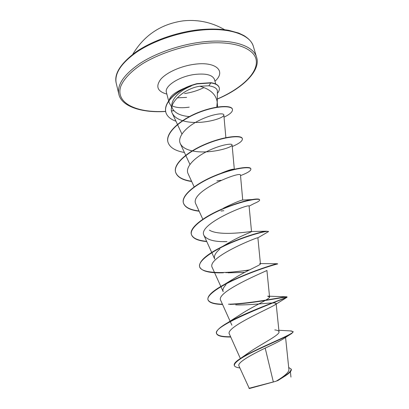 <?xml version="1.0" encoding="UTF-8"?>
<svg xmlns="http://www.w3.org/2000/svg" width="409" height="409" viewBox="0 0 409 409"><rect width="100%" height="100%" fill="white"/><g stroke="black" fill="none" stroke-linecap="round" stroke-linejoin="round"><path stroke-width="0.61" d="M290.441 334.286L283.856 338.519C280.349 340.779 274.127 343.974 265.19 348.105C250.691 355.109 236.908 362.732 238.963 365.973L249.332 388.55L276.09 381.229C284.459 376.219 288.739 372.405 288.933 369.782L285.569 337.399M248.943 388.315L276.09 381.229M217.266 102.751L217.394 91.345C217.337 88.528 214.485 86.682 208.846 85.803L199.827 86.217C210.262 89.157 216.059 94.453 217.21 102.117L216.78 107.132M184.582 88.139C173.631 92.736 168.442 97.5 169.024 102.429L172.966 109.407C168.426 102.679 177.511 91.187 191.3 86.013M171.826 105.691C175.783 107.751 181.581 108.242 189.209 107.163M265.19 348.105L273.314 381.807M290.262 330.927L293.089 331.571C295.272 333.672 256.453 348.361 240.942 358.141L249.107 352.42C260.881 344.168 280.165 334.869 279.01 331.817C278.846 330.845 277.44 330.211 274.792 329.91M230.615 336.745C222.113 336.837 217.404 335.682 216.489 333.289C216.018 330.779 219.802 327.22 227.844 322.624L240.967 314.194C253.033 306.218 270.482 298.739 269.551 296.97L267.65 296.162L286.862 296.806C285.247 296.331 251.739 303.657 228.391 304.204M220.932 286.719L223.202 291.729C222.368 289.828 223.319 287.486 226.065 284.705M222.44 304.199C213.81 303.974 208.968 302.409 207.91 299.506C207.353 295.727 212.849 290.707 224.403 284.434L234.561 278.181C246.484 270.62 261.09 264.858 260.436 263.877L259.664 263.554M211.821 252.696L214.725 259.071C213.59 256.3 215.313 252.946 219.904 248.999M249.608 269.858C227.332 273.601 201.059 274.178 199.536 266.51C199.045 260.998 206.796 254.27 222.787 246.32L228.733 242.808C240.078 236.049 251.98 231.898 251.515 231.571M251.412 231.514C250.282 231.463 219.623 236.509 209.413 230.155M206.652 241.33C197.767 240.518 192.665 238.166 191.351 234.265C189.009 227.527 205.062 215.809 224.684 207.92L223.631 208.063C234.383 202.864 240.748 200.185 242.721 200.037L240.482 175.149C241.412 170.481 188.13 191.565 195.957 204.244L202.823 219.26M220.947 173.298C226.78 170.855 230.834 169.479 233.11 169.183L234.004 169.173L222.562 172.726M199.827 86.217C182.935 88.702 167.143 104.576 172.255 113.242C173.968 116.616 177.399 119.091 182.547 120.66M182.859 120.752C199.065 125.829 224.725 118.426 223.825 114.903C223.841 112.541 211.77 114.07 198.902 120.568C186.003 126.938 177.005 137.071 180.364 143.717C182.174 147.189 186.105 149.571 192.164 150.865M192.532 150.947C208.851 154.505 232.874 147.598 232.072 144.898C232.148 143.002 219.991 144.898 207.077 151.391C194.127 157.823 184.95 167.45 188.068 173.631L194.157 186.877M251.525 231.571L249.086 206.116C250.206 203.017 196.775 224.173 204.04 235.574C207.061 239.95 214.715 241.97 226.985 241.642L223.176 241.632M260.436 263.877L257.89 237.823C259.214 236.341 205.63 257.573 212.307 267.655L220.814 286.453M227.956 272.829L244.643 272.399M266.688 270.579C263.928 272.092 214.832 292.363 220.778 300.513L230.155 321.336M235.732 304.879C252.818 305.467 276.402 301.443 276.136 303.56L275.165 304.72C268.519 309.046 224.321 327.773 229.464 334.173M285.753 375.6L277.491 380.779M240.942 358.141C236.08 361.198 233.841 363.54 234.224 365.171L234.296 365.462C234.7 366.715 236.545 367.533 239.838 367.926M288.693 367.476L291.228 369.128C291.009 371.755 285.988 375.779 276.167 381.188M293.089 331.571L291.893 333.376C287.67 336.331 272.036 342.854 257.675 349.649C242.21 356.852 234.418 362.123 234.296 365.462M291.228 369.128L291.31 369.419C291.576 370.723 290.073 372.533 286.806 374.854L277.783 380.59M189.418 116.585C181.31 115.926 175.824 113.533 172.966 109.407M227.844 322.624C249.137 310.446 289.122 297.123 286.98 296.878L286.862 296.806M224.403 284.434C245.083 273.197 275.61 263.754 277.358 263.733L277.701 263.984C277.926 263.641 261.06 268.355 241.535 276.617C222 284.843 206.366 294.69 207.982 299.787L207.91 299.506M222.787 246.32C239.986 237.818 260.477 231.775 266.269 231.197L268.56 231.581L257.874 237.818M224.684 207.92C235.748 203.539 244.807 200.753 251.862 199.566C256.709 198.784 259.27 198.815 259.551 199.664L259.567 199.802M199.03 210.957C190.032 209.873 184.807 207.148 183.355 202.777C181.177 195.395 195.671 183.631 214.526 175.814C233.365 167.93 250.313 165.824 250.824 168.733L250.896 168.989C251.095 170.701 247.639 172.91 240.528 175.614M221.064 180.303L216.877 180.931M191.576 181.264C182.46 179.914 177.112 176.821 175.543 171.99C173.191 163.917 187.342 151.575 205.983 143.891C224.607 136.125 241.566 134.812 242.297 138.498L242.322 138.625M167.93 142.005L167.894 141.882C165.435 133.247 178.891 120.537 197.082 112.95C215.4 105.323 231.555 105.057 232.394 109.116L232.424 109.239M165.763 112.066L165.732 111.943C164.704 107 167.077 101.764 172.849 96.243C175.885 93.303 180.103 90.455 185.507 87.69C188.498 86.279 192.317 84.929 196.964 83.646L211.013 82.705L208.846 85.803M230.758 337.067L229.362 337.016C221.658 336.985 217.389 335.84 216.56 333.575C211.509 325.109 286.556 297.962 286.995 297.287L287.062 297.159C287.374 296.131 254.071 303.59 229.899 304.429M222.557 304.47C213.902 304.255 209.045 302.691 207.982 299.787M248.82 270.252L225.865 272.696M223.426 272.788C209.536 273.253 201.596 271.254 199.602 266.78C197.787 260.891 213.038 250.364 232.343 242.281C251.642 234.147 268.534 230.344 268.56 231.581M206.77 241.591C197.854 240.789 192.736 238.437 191.417 234.531C189.428 227.879 204.296 216.724 223.365 208.779C242.425 200.773 259.342 197.838 259.628 199.924C259.766 200.742 257.967 201.928 254.219 203.493L249.086 206.156M223.825 210.707L221.029 211.024M199.147 211.218C190.119 210.139 184.873 207.409 183.421 203.038C181.243 195.66 195.737 183.902 214.597 176.085C233.437 168.201 250.385 166.085 250.896 168.989M191.693 181.514C182.542 180.175 177.184 177.082 175.604 172.245C173.258 164.178 187.409 151.841 206.054 144.152C224.679 136.391 241.637 135.067 242.363 138.748C242.685 140.931 239.306 143.528 232.23 146.54M184.403 152.465C175.134 150.875 169.653 147.429 167.961 142.133C165.502 133.498 178.958 120.798 197.148 113.206C215.471 105.578 231.627 105.307 232.46 109.361C232.854 111.693 230.047 114.29 224.03 117.168M175.967 121.228C170.323 119.213 166.933 116.197 165.793 112.184C164.766 107.245 167.138 102.015 172.91 96.488C175.947 93.554 180.17 90.701 185.574 87.94C188.564 86.529 192.383 85.179 197.031 83.896L211.08 82.95C215.763 83.681 218.483 85.271 219.234 87.725C219.684 89.459 219.06 91.345 217.373 93.385M219.204 87.603L219.168 87.485C218.416 85.031 215.696 83.436 211.013 82.705M197.936 30.471C176.182 33.093 152.726 41.406 137.01 51.887C121.161 63.093 114.234 73.574 116.243 83.313C113.871 74.095 120.399 63.676 135.829 52.061C151.402 41.253 175.369 32.567 197.593 29.893C209.239 28.666 219.623 28.809 228.743 30.327L238.733 33.088L243.795 35.496C249.004 38.656 252.21 42.347 253.406 46.56C250.313 34.32 227.813 26.728 197.936 30.471M173.871 110.65L171.524 110.905M165.625 111.376C136.55 113.15 114.827 103.088 120.911 85.987C124.024 78.681 131.545 70.864 142.848 63.559C158.723 54.003 180.487 46.58 201.238 43.758C232.506 39.826 254.94 47.899 256.285 60.65C257.747 73.436 240.865 88.845 217.307 98.983M165.64 111.468C140.553 113.155 121.125 105.859 118.85 94.208C116.918 84.755 123.937 74.51 139.919 63.472C155.752 53.144 179.336 44.857 201.162 42.117C231.136 38.226 253.611 45.425 256.591 57.301L253.406 46.56M169.024 102.429L166.422 92.352C164.183 86.171 179.28 76.355 194.74 74.443C206.008 73.237 212.583 74.919 214.464 79.479L214.398 79.055M166.872 94.101C157.414 91.468 155.384 86.503 160.788 79.213C166.581 72.49 180.783 66.084 194.203 64.31C216.013 61.135 226.52 71.207 214.95 81.217M186.622 97.398L177.261 97.833M224.577 29.678C211.739 22.301 197.971 19.356 183.278 20.849C161.151 23.937 144.316 35.082 132.767 54.279M171.54 110.992L173.937 110.727M184.536 93.595C191.535 92.526 197.992 90.522 203.912 87.587M118.85 94.208L116.243 83.313M240.364 358.514L229.459 334.179M279.015 331.817L276.187 304.056M231.888 325.186L230.277 321.607M269.567 296.97L266.919 270.436M211.709 252.44L204.035 235.579M234.311 169.203L232.082 144.898M189.929 164.423L185.809 155.507M185.701 155.277L180.359 143.717M225.87 137.649L223.825 114.903M181.908 134.014L172.255 113.242M217.639 106.994L217.21 102.117M290.395 371.75L290.952 377.108M278.856 330.267L291.607 330.983M215.722 83.998L214.464 79.479M166.422 92.352L166.264 91.948M217.307 99.08C243.933 87.981 261.003 69.781 256.591 57.301M260.41 263.585L277.358 263.733M251.52 231.514L266.269 231.197M242.721 200.037L251.862 199.566M275.165 304.72L286.995 297.287M216.56 333.575L216.489 333.289M287.062 297.159L286.98 296.878M199.602 266.78L199.536 266.51M191.417 234.531L191.351 234.265M259.628 199.924L259.551 199.664M183.421 203.038L183.355 202.777M175.604 172.245L175.543 171.99"/></g></svg>
